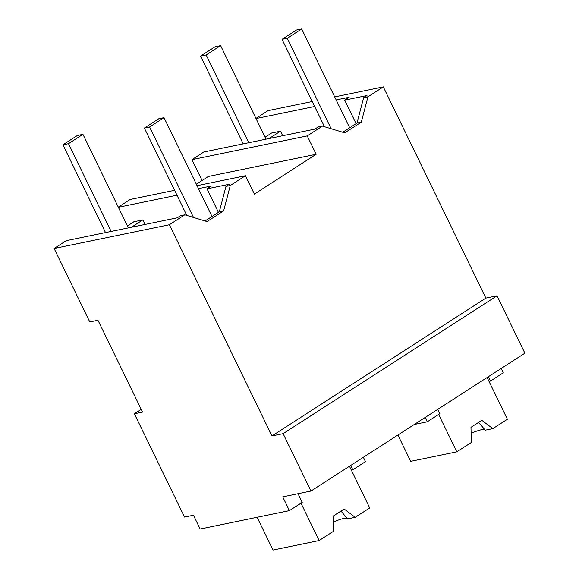 <?xml version="1.0" encoding="UTF-8"?>
<svg xmlns="http://www.w3.org/2000/svg" width="579" height="579" viewBox="0 0 579 579"><rect width="100%" height="100%" fill="white"/><g stroke="black" fill="none" stroke-linecap="round" stroke-linejoin="round"><path stroke-width="0.87" d="M289.406 510.635L282.718 496.862L310.981 491.035L283.109 433.649L271.956 435.944L169.401 224.739L54.115 248.485L89.781 321.946L97.967 320.259L142.557 412.089L134.371 413.775L184.535 517.076L193.458 515.238L200.153 529.018L289.406 510.635L302.231 502.369L298.026 493.706M169.401 224.739L184.795 214.816L180.496 215.706L177.203 217.827L66.223 240.683L54.115 248.485M127.416 225.933L133.901 221.757L142.825 219.919L145.025 224.449M134.371 413.775L141.225 409.353M310.981 491.035L524.885 353.197L497.021 295.804L283.109 433.649M271.956 435.944L485.861 298.098L497.021 295.804M485.861 298.098L383.305 86.901L367.94 96.802L361.289 122.183L344.722 132.859L322.467 126.106L307.246 135.913L316.163 154.275L254.376 194.095L245.46 175.727L230.276 185.512L225.969 186.402L229.291 184.26L207.014 188.848L218.428 212.355M184.795 214.816L207.05 221.576L223.624 210.894L230.276 185.512M223.624 210.894L219.318 211.784L225.969 186.402M219.318 211.784L205.06 220.968M131.447 227.25L142.825 219.919M118.355 207.282L176.971 195.21M118.29 207.13L130.174 199.473L174.597 190.317M197.055 185.693L245.46 175.727M316.163 154.275L208.317 176.486L196.332 184.209M307.246 135.913L191.96 159.652L202.085 180.503M501.204 368.454L503.31 372.789L490.485 381.054L488.379 376.719M383.305 86.901L334.691 96.91M312.233 101.535L268.019 110.64L255.954 118.42M350.715 465.436L352.814 469.772L365.465 461.622L363.359 457.287M425.145 417.466L427.251 421.801L414.267 424.479M427.251 421.801L439.895 413.652L437.789 409.317M207.014 188.848L211.473 185.975L198.488 188.645M256.027 118.565L314.643 106.493M367.94 96.802L363.634 97.685L366.956 95.549L344.679 100.131L349.137 97.265L336.16 99.935M361.289 122.183L356.99 123.066L363.634 97.685M356.99 123.066L342.732 132.258M322.467 126.106L318.161 126.989L314.875 129.11L203.888 151.966L191.96 159.652M265.081 137.216L271.565 133.04L280.489 131.201L282.69 135.739M490.485 381.054L488.994 381.366M352.814 469.772L351.33 470.076M344.679 100.131L356.099 123.645M269.119 138.533L280.489 131.201M105.537 232.584L62.923 144.822L77.376 135.508L82.949 134.357L128.364 227.88M62.923 144.822L68.496 143.672L82.949 134.357M111.11 231.434L68.496 143.672M243.202 143.867L200.587 56.112L215.041 46.798L220.621 45.647L266.029 139.17M200.587 56.112L206.167 54.962L220.621 45.647M248.782 142.724L206.167 54.962M193.509 217.465L149.57 126.975L164.023 117.66L212.008 216.495M186.793 215.424L144.366 128.053L149.57 126.975M144.366 128.053L158.82 118.738L164.023 117.66M331.174 128.748L287.235 38.265L301.688 28.95L349.68 127.778M324.457 126.707L282.031 39.336L287.235 38.265M282.031 39.336L296.484 30.021L301.688 28.95M349.463 466.24L369.72 507.957L355.188 517.322L344.143 509.013L333.309 516.005L333.67 531.189L319.138 540.554L300.986 503.173M319.138 540.554L273.02 550.05L257.112 517.286M355.188 517.322L347.581 518.885L340.959 511.069M333.446 521.802L334.524 521.578A18.144 3.185 154.1 0 1 343.846 518.429A18.144 3.185 154.1 0 1 347.277 518.393M334.524 521.578L333.432 521.093M487.134 377.522L507.392 419.239L492.852 428.612L481.815 420.303L470.973 427.288L471.342 442.472L456.802 451.837L438.65 414.455M456.802 451.837L410.692 461.34L397.911 435.017M492.852 428.612L485.245 430.175L478.623 422.359M471.111 433.085L472.196 432.86A18.144 3.185 154.1 0 1 481.518 429.719A18.144 3.185 154.1 0 1 484.941 429.683M472.196 432.86L471.096 432.375"/></g></svg>
